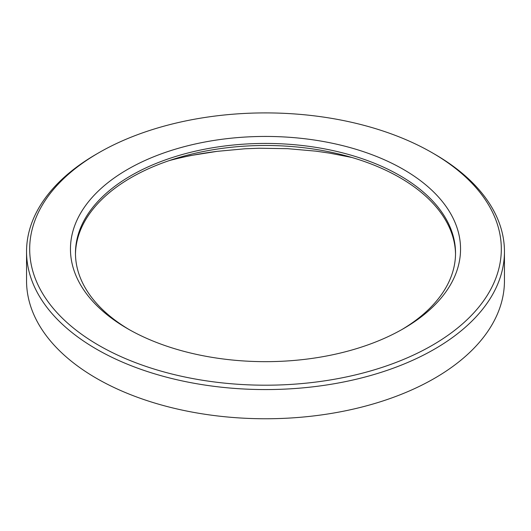 <?xml version="1.0" encoding="UTF-8"?>
<svg xmlns="http://www.w3.org/2000/svg" width="531" height="531" viewBox="0 0 531 531"><rect width="100%" height="100%" fill="white"/><g stroke="black" fill="none" stroke-linecap="round" stroke-linejoin="round"><path stroke-width="0.8" d="M432.247 152.782L434.464 154.063A238.95 137.954 180 0 1 504.45 251.614A238.95 137.954 180 0 1 356.945 379.068A238.95 137.954 180 0 1 96.536 349.166A238.95 137.954 180 0 1 26.55 251.614A238.95 137.954 180 0 1 96.536 154.063L98.753 152.782A235.817 136.148 0 0 0 98.753 345.323A235.817 136.148 0 0 0 432.247 345.323A235.817 136.148 0 0 0 432.247 152.782L432.247 152.782A235.817 136.148 0 0 0 98.753 152.782M26.55 251.614L26.55 280.799A238.95 137.954 0 0 0 96.536 378.351A238.95 137.954 0 0 0 356.945 408.259A238.95 137.954 0 0 0 504.45 280.799L504.45 251.614M351.834 157.461L329.678 153.14L315.839 151.149L287.702 148.68L259.188 148.235L245.017 148.773L217.079 151.355A229.379 132.431 180 0 0 169.316 160.574M401.622 329.705A190.032 109.711 0 0 0 455.532 253.148A190.032 109.711 0 0 0 399.87 175.569A190.032 109.711 0 0 0 192.78 151.786A190.032 109.711 0 0 0 75.468 253.148A190.032 109.711 0 0 0 129.378 329.705M455.525 254.176A190.032 109.711 0 0 0 399.87 177.619A190.032 109.711 0 0 0 193.596 153.638A190.032 109.711 0 0 0 75.475 254.176M171.732 159.771L190.237 155.603L217.079 151.355M127.579 328.682A195.05 112.612 180 0 1 127.579 328.676A195.05 112.612 180 0 1 127.579 169.422A195.05 112.612 180 0 1 403.421 169.422A195.05 112.612 180 0 1 403.421 328.676A195.05 112.612 180 0 1 127.579 328.682M434.464 154.063L432.254 152.789"/></g></svg>
